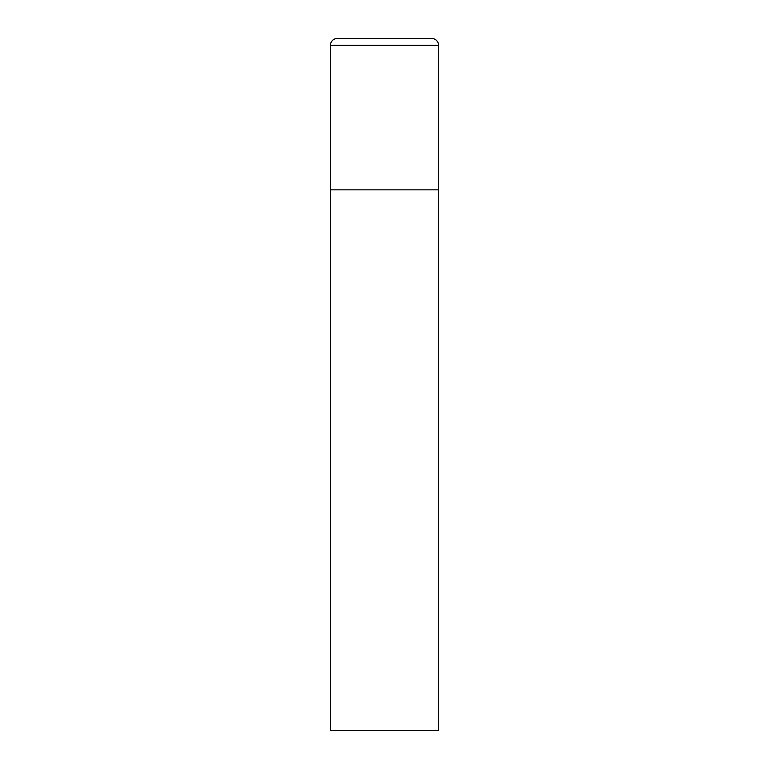 <?xml version="1.0" encoding="UTF-8"?>
<svg xmlns="http://www.w3.org/2000/svg" width="769" height="769" viewBox="0 0 769 769"><rect width="100%" height="100%" fill="white"/><g stroke="black" fill="none" stroke-linecap="round" stroke-linejoin="round"><path stroke-width="0.58" stroke-dasharray="3.85 2.88" d="M431.649 38.45L337.351 38.45M438.57 189.847L330.43 189.847L438.57 189.847M330.43 730.55L438.57 730.55M438.57 45.371L330.43 45.371"/><path stroke-width="1.15" d="M330.43 45.371L330.43 730.55L438.57 730.55L438.57 189.847L330.43 189.847L438.57 189.847L438.57 45.371A6.921 6.921 0 0 0 431.649 38.45L337.351 38.45A6.921 6.921 0 0 0 330.43 45.371L438.57 45.371"/></g></svg>
